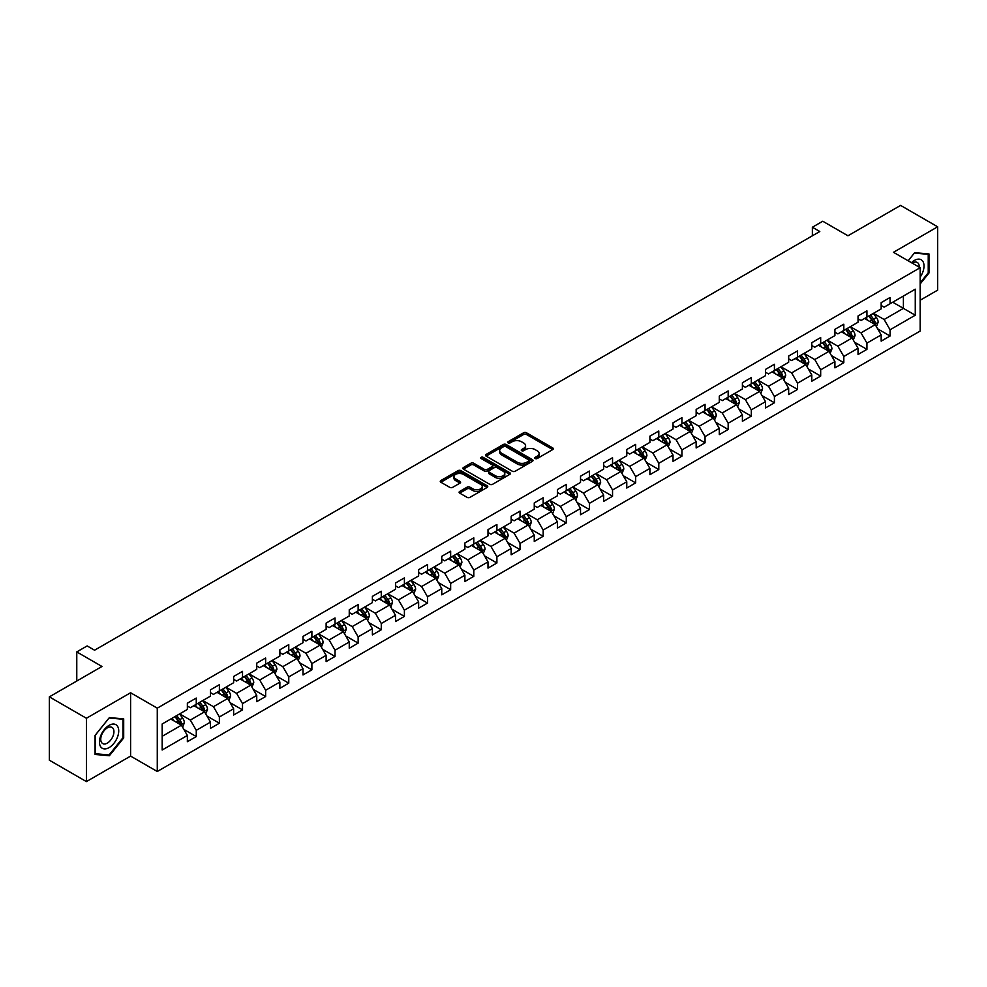 <?xml version="1.0" encoding="UTF-8"?>
<svg xmlns="http://www.w3.org/2000/svg" width="987" height="987" viewBox="0 0 987 987"><rect width="100%" height="100%" fill="white"/><g stroke="black" fill="none" stroke-linecap="round" stroke-linejoin="round"><path stroke-width="1.48" d="M535.201 458.523A1.443 0.827 0 0 0 537.236 458.523L552.695 449.591A2.06 1.184 0 0 0 553.3 448.752A2.06 1.184 0 0 0 552.695 447.913L526.503 432.787A2.06 1.184 0 0 0 523.591 432.787L508.132 441.72A1.443 0.827 0 0 0 510.168 442.892L512.167 441.732A6.588 3.8 0 0 1 521.481 441.732L523.665 443.003A6.588 3.8 0 0 1 525.59 445.68A6.588 3.8 0 0 1 523.665 448.369L521.667 449.529A1.443 0.827 0 0 0 523.702 450.701L525.701 449.554A6.588 3.8 0 0 1 535.016 449.554L537.199 450.812A6.588 3.8 0 0 1 539.124 453.502A6.588 3.8 0 0 1 537.199 456.191L535.201 457.339A1.443 0.827 0 0 0 535.201 458.523L535.201 457.339M459.708 491.427A2.06 1.184 0 0 0 459.115 492.266A2.06 1.184 0 0 0 459.708 493.105L467.061 497.349A2.06 1.184 0 0 0 469.972 497.349L487.146 487.442A2.06 1.184 0 0 0 487.751 486.603A2.06 1.184 0 0 0 487.146 485.764L460.954 470.639A2.06 1.184 0 0 0 458.042 470.639L440.868 480.546A2.06 1.184 0 0 0 440.264 481.385A2.06 1.184 0 0 0 440.868 482.236L449.751 487.356A2.06 1.184 0 0 0 452.651 487.356L460.004 483.112A2.06 1.184 0 0 0 460.608 482.273A2.06 1.184 0 0 0 460.004 481.434L455.599 478.892A5.503 3.183 0 0 1 453.995 476.647A5.503 3.183 0 0 1 457.388 473.711A5.503 3.183 0 0 1 463.384 474.402L480.632 484.358A5.503 3.183 0 0 1 482.248 486.603A5.503 3.183 0 0 1 478.843 489.54A5.503 3.183 0 0 1 472.847 488.849L469.972 487.183A2.06 1.184 0 0 0 467.061 487.183L459.708 491.427L459.708 493.105M920.155 300.233L937.65 290.141L937.65 226.8L900.588 205.407L847.956 235.782L822.763 221.236L812.375 227.232L819.79 231.513L94.567 650.211L87.152 645.93L76.776 651.926L76.776 681.03M86.412 718.265L86.412 781.593L130.592 756.091L130.592 692.751L86.412 718.265L49.35 696.859L101.982 666.472L76.776 651.926M130.592 692.751L157.278 708.16L920.155 267.711L920.155 331.052L157.278 771.501L157.278 708.16M937.65 226.8L893.469 252.302L920.155 267.711M512.315 471.231A2.06 1.184 0 0 0 515.226 471.231L532.4 461.311A2.06 1.184 0 0 0 533.005 460.473A2.06 1.184 0 0 0 532.4 459.634L506.208 444.508A2.06 1.184 0 0 0 503.296 444.508L486.122 454.427A2.06 1.184 0 0 0 485.518 455.266A2.06 1.184 0 0 0 486.122 456.105L512.315 471.231M481.681 458.832A1.443 0.827 0 0 1 483.137 459.029L483.137 457.326L509.773 472.699A2.06 1.184 0 0 1 510.378 473.538A2.06 1.184 0 0 1 509.773 474.377L492.599 484.284A2.06 1.184 0 0 1 489.688 484.284L463.495 469.17L470.848 464.951L470.848 463.248L463.495 467.493A2.06 1.184 0 0 0 462.891 468.332A2.06 1.184 0 0 0 463.495 469.17L463.495 467.493M470.848 464.951A2.06 1.184 0 0 1 473.76 464.951L473.76 463.248A2.06 1.184 0 0 0 470.848 463.248M473.76 463.248L484.383 469.38A2.06 1.184 0 0 0 487.294 469.38L492.168 466.567A2.06 1.184 0 0 0 492.772 465.728A2.06 1.184 0 0 0 492.168 464.877L481.101 458.499A1.443 0.827 0 0 1 483.137 457.326M86.412 781.593L49.35 760.2L49.35 696.859M183.89 729.43L196.265 736.573L196.265 730.331L210.49 722.114L210.49 728.357L219.385 723.224L219.385 716.981L233.623 708.765L233.623 715.007L242.518 709.875L242.518 703.62L256.743 695.403L256.743 701.658L265.639 696.526L265.639 690.271L279.876 682.054L279.876 688.309L288.772 683.164L288.772 676.922L302.997 668.705L302.997 674.948L311.892 669.815L311.892 663.572L326.129 655.356L326.129 661.598L335.025 656.466L335.025 650.211L349.25 641.994L349.25 648.249L358.145 643.117L358.145 636.862L372.383 628.645L372.383 634.9L381.278 629.755L381.278 623.513L395.503 615.296L395.503 621.539L404.399 616.406L404.399 610.163L418.636 601.947L418.636 608.189L427.531 603.057L427.531 596.802L441.757 588.585L441.757 594.84L450.652 589.708L450.652 583.453L464.889 575.236L464.889 581.491L473.785 576.346L473.785 570.104L488.01 561.887L488.01 568.13L496.905 562.997L496.905 556.754L511.143 548.538L511.143 554.78L520.038 549.648L520.038 543.405L534.263 535.188L534.263 541.431L543.158 536.299L543.158 530.044L557.396 521.827L557.396 528.082L566.291 522.937L566.291 516.694L580.516 508.478L580.516 514.72L589.412 509.588L589.412 503.345L603.649 495.129L603.649 501.371L612.545 496.239L612.545 489.996L626.77 481.779L626.77 488.022L635.665 482.89L635.665 476.635L649.902 468.418L649.902 474.673L658.798 469.541L658.798 463.285L673.023 455.069L673.023 461.324L681.918 456.179L681.918 449.936L696.156 441.72L696.156 447.962L705.051 442.83L705.051 436.587L719.276 428.37L719.276 434.613L728.172 429.481L728.172 423.226L742.409 415.009L742.409 421.264L751.304 416.132L751.304 409.876L765.53 401.66L765.53 407.915L774.425 402.77L774.425 396.527L788.662 388.31L788.662 394.553L797.558 389.421L797.558 383.178L811.783 374.961L811.783 381.204L820.678 376.072L820.678 369.817L834.916 361.612L834.916 367.855L843.811 362.722L843.811 356.467L858.036 348.251L858.036 354.506L866.931 349.361L866.931 343.118L881.169 334.901L881.169 341.144L890.064 336.012L890.064 329.769L915.27 315.211L915.27 289.191L903.401 296.038L903.401 308.363L915.27 315.211M196.265 736.573L187.37 741.706L187.37 735.463L162.164 750.009L162.164 723.989L187.37 709.443L187.37 703.2L196.265 698.056L196.265 704.311L210.49 696.094L210.49 689.839L219.385 684.707L219.385 690.962L233.623 682.745L233.623 676.49L242.518 671.357L242.518 677.6L256.743 669.383L256.743 663.141L265.639 658.008L265.639 664.251L279.876 656.034L279.876 649.791L288.772 644.647L288.772 650.902L302.997 642.685L302.997 636.43L311.892 631.298L311.892 637.553L326.129 629.336L326.129 623.081L335.025 617.948L335.025 624.191L349.25 615.974L349.25 609.732L358.145 604.599L358.145 610.842L372.383 602.625L372.383 596.382L381.278 591.238L381.278 597.493L395.503 589.276L395.503 583.021L404.399 577.888L404.399 584.144L418.636 575.927L418.636 569.672L427.531 564.539L427.531 570.782L441.757 562.565L441.757 556.323L450.652 551.19L450.652 557.433L464.889 549.216L464.889 542.973L473.785 537.841L473.785 544.084L488.01 535.867L488.01 529.624L496.905 524.479L496.905 530.735L511.143 522.518L511.143 516.263L520.038 511.13L520.038 517.385L534.263 509.169L534.263 502.914L543.158 497.781L543.158 504.024L557.396 495.807L557.396 489.564L566.291 484.432L566.291 490.675L580.516 482.458L580.516 476.215L589.412 471.07L589.412 477.326L603.649 469.109L603.649 462.854L612.545 457.721L612.545 463.976L626.77 455.76L626.77 449.504L635.665 444.372L635.665 450.615L649.902 442.398L649.902 436.155L658.798 431.023L658.798 437.266L673.023 429.049L673.023 422.806L681.918 417.661L681.918 423.916L696.156 415.7L696.156 409.445L705.051 404.312L705.051 410.567L719.276 402.351L719.276 396.095L728.172 390.963L728.172 397.206L742.409 388.989L742.409 382.746L751.304 377.614L751.304 383.857L765.53 375.64L765.53 369.397L774.425 364.265L774.425 370.507L788.662 362.291L788.662 356.048L797.558 350.903L797.558 357.158L811.783 348.942L811.783 342.686L820.678 337.554L820.678 343.797L834.916 335.592L834.916 329.337L843.811 324.205L843.811 330.448L858.036 322.231L858.036 315.988L866.931 310.856L866.931 317.098L881.169 308.882L881.169 302.639L890.064 297.494L890.064 303.749L915.27 289.191M193.896 705.68L204.568 711.837L190.331 720.054L179.659 713.897M187.37 706.026L190.331 707.728L196.265 704.311M190.331 720.054L196.265 730.331M204.568 711.837L210.49 722.114M217.017 692.331L227.689 698.488L213.463 706.704L202.791 700.548M210.49 692.664L213.463 694.379L219.385 690.962M213.463 706.704L219.385 716.981M227.689 698.488L233.623 708.765M240.149 678.97L250.821 685.138L236.584 693.355L225.912 687.186M233.623 679.315L236.584 681.03L242.518 677.6M236.584 693.355L242.518 703.62M250.821 685.138L256.743 695.403M263.27 665.62L273.942 671.789L259.717 680.006L249.045 673.837M256.743 665.966L259.717 667.681L265.639 664.251M259.717 680.006L265.639 690.271M273.942 671.789L279.876 682.054M286.403 652.271L297.075 658.428L282.837 666.644L272.165 660.488M279.876 652.617L282.837 654.319L288.772 650.902M282.837 666.644L288.772 676.922M297.075 658.428L302.997 668.705M309.523 638.922L320.195 645.079L305.97 653.295L295.298 647.139M302.997 639.255L305.97 640.97L311.892 637.553M305.97 653.295L311.892 663.572M320.195 645.079L326.129 655.356M332.656 625.561L343.328 631.729L329.09 639.946L318.419 633.777M326.129 625.906L329.09 627.621L335.025 624.191M329.09 639.946L335.025 650.211M343.328 631.729L349.25 641.994M355.776 612.211L366.448 618.38L352.223 626.597L341.551 620.428M349.25 612.557L352.223 614.272L358.145 610.842M352.223 626.597L358.145 636.862M366.448 618.38L372.383 628.645M378.909 598.862L389.581 605.019L375.344 613.235L364.672 607.079M372.383 599.208L375.344 600.91L381.278 597.493M375.344 613.235L381.278 623.513M389.581 605.019L395.503 615.296M402.03 585.513L412.702 591.669L398.477 599.886L387.805 593.73M395.503 585.846L398.477 587.561L404.399 584.144M398.477 599.886L404.399 610.163M412.702 591.669L418.636 601.947M425.163 572.152L435.835 578.32L421.597 586.537L410.925 580.368M418.636 572.497L421.597 574.212L427.531 570.782M421.597 586.537L427.531 596.802M435.835 578.32L441.757 588.585M448.283 558.802L458.955 564.971L444.73 573.188L434.058 567.019M441.757 559.148L444.73 560.863L450.652 557.433M444.73 573.188L450.652 583.453M458.955 564.971L464.889 575.236M471.416 545.453L482.088 551.61L467.85 559.826L457.178 553.67M464.889 545.799L467.85 547.501L473.785 544.084M467.85 559.826L473.785 570.104M482.088 551.61L488.01 561.887M494.536 532.104L505.208 538.26L490.983 546.477L480.311 540.321M488.01 532.449L490.983 534.152L496.905 530.735M490.983 546.477L496.905 556.754M505.208 538.26L511.143 548.538M517.669 518.755L528.341 524.911L514.104 533.128L503.432 526.972M511.143 519.088L514.104 520.803L520.038 517.385M514.104 533.128L520.038 543.405M528.341 524.911L534.263 535.188M540.79 505.393L551.462 511.562L537.236 519.779L526.564 513.61M534.263 505.739L537.236 507.454L543.158 504.024M537.236 519.779L543.158 530.044M551.462 511.562L557.396 521.827M563.922 492.044L574.594 498.213L560.357 506.43L549.685 500.261M557.396 492.39L560.357 494.105L566.291 490.675M560.357 506.43L566.291 516.694M574.594 498.213L580.516 508.478M587.043 478.695L597.715 484.851L583.49 493.068L572.818 486.912M580.516 479.04L583.49 480.743L589.412 477.326M583.49 493.068L589.412 503.345M597.715 484.851L603.649 495.129M610.176 465.346L620.848 471.502L606.61 479.719L595.938 473.563M603.649 465.679L606.61 467.394L612.545 463.976M606.61 479.719L612.545 489.996M620.848 471.502L626.77 481.779M633.296 451.984L643.968 458.153L629.743 466.37L619.071 460.201M626.77 452.33L629.743 454.045L635.665 450.615M629.743 466.37L635.665 476.635M643.968 458.153L649.902 468.418M656.429 438.635L667.101 444.804L652.863 453.021L642.192 446.852M649.902 438.981L652.863 440.695L658.798 437.266M652.863 453.021L658.798 463.285M667.101 444.804L673.023 455.069M679.549 425.286L690.221 431.442L675.996 439.659L665.324 433.503M673.023 425.631L675.996 427.334L681.918 423.916M675.996 439.659L681.918 449.936M690.221 431.442L696.156 441.72M702.682 411.937L713.354 418.093L699.117 426.31L688.445 420.154M696.156 412.27L699.117 413.985L705.051 410.567M699.117 426.31L705.051 436.587M713.354 418.093L719.276 428.37M725.803 398.575L736.475 404.744L722.25 412.961L711.578 406.792M719.276 398.921L722.25 400.636L728.172 397.206M722.25 412.961L728.172 423.226M736.475 404.744L742.409 415.009M748.936 385.226L759.608 391.395L745.37 399.612L734.698 393.443M742.409 385.572L745.37 387.286L751.304 383.857M745.37 399.612L751.304 409.876M759.608 391.395L765.53 401.66M772.056 371.877L782.728 378.033L768.503 386.25L757.831 380.094M765.53 372.222L768.503 373.925L774.425 370.507M768.503 386.25L774.425 396.527M782.728 378.033L788.662 388.31M795.189 358.528L805.861 364.684L791.623 372.901L780.951 366.745M788.662 358.861L791.623 360.576L797.558 357.158M791.623 372.901L797.558 383.178M805.861 364.684L811.783 374.961M818.309 345.179L828.981 351.335L814.756 359.552L804.084 353.383M811.783 345.512L814.756 347.227L820.678 343.797M814.756 359.552L820.678 369.817M828.981 351.335L834.916 361.612M841.442 331.817L852.114 337.986L837.877 346.203L827.205 340.034M834.916 332.163L837.877 333.877L843.811 330.448M837.877 346.203L843.811 356.467M852.114 337.986L858.036 348.251M864.563 318.468L875.235 324.637L861.009 332.853L850.338 326.685M858.036 318.813L861.009 320.528L866.931 317.098M861.009 332.853L866.931 343.118M875.235 324.637L881.169 334.901M892.729 302.207L903.401 308.363L884.13 319.492L873.458 313.335M881.169 305.464L884.13 307.167L890.064 303.749M884.13 319.492L890.064 329.769M130.592 756.091L157.278 771.501M812.375 227.232L812.375 235.782M162.164 736.314L181.435 725.198L170.763 719.029M181.435 725.198L187.37 735.463M877.69 328.868L890.064 336.012M854.557 342.218L866.931 349.361M831.436 355.567L843.811 362.722M808.304 368.928L820.678 376.072M785.183 382.277L797.558 389.421M762.05 395.627L774.425 402.77M738.93 408.976L751.304 416.132M715.797 422.337L728.172 429.481M692.677 435.686L705.051 442.83M669.544 449.036L681.918 456.179M646.423 462.385L658.798 469.541M623.29 475.746L635.665 482.89M600.17 489.096L612.545 496.239M577.037 502.445L589.412 509.588M553.917 515.794L566.291 522.937M530.784 529.143L543.158 536.299M507.663 542.505L520.038 549.648M484.531 555.854L496.905 562.997M461.41 569.203L473.785 576.346M438.277 582.552L450.652 589.708M415.157 595.914L427.531 603.057M392.024 609.263L404.399 616.406M368.904 622.612L381.278 629.755M345.771 635.961L358.145 643.117M322.65 649.323L335.025 656.466M299.517 662.672L311.892 669.815M276.397 676.021L288.772 683.164M253.264 689.37L265.639 696.526M230.144 702.719L242.518 709.875M207.011 716.081L219.385 723.224M920.155 283.985L928.977 273.017L928.977 253.943L914.678 252.66L908.151 260.778M95.085 754.463L109.384 755.734L123.696 737.943L123.696 718.869L109.384 717.586L95.085 735.389L95.085 754.463M928.236 272.585L928.977 273.017M122.956 737.511L123.696 737.943M107.879 754.858L109.384 755.734M535.781 458.721L537.199 457.894A6.588 3.8 0 0 0 539.124 455.204L539.124 453.502M525.59 445.68L525.59 447.395A6.588 3.8 0 0 1 523.665 450.084L522.246 450.911M552.671 449.603L526.503 434.502A2.06 1.184 0 0 0 523.591 434.502L508.712 443.089M532.375 461.324L506.208 446.223A2.06 1.184 0 0 0 503.296 446.223L486.147 456.117M528.761 461.065A1.443 0.827 0 0 0 528.761 459.88L505.763 446.605A1.443 0.827 0 0 0 503.728 446.605L501.618 447.827A6.588 3.8 0 0 0 499.693 450.516A6.588 3.8 0 0 0 501.618 453.206L517.336 462.274A6.588 3.8 0 0 0 526.651 462.274L528.761 461.065L528.761 462.767A1.443 0.827 0 0 0 529.18 462.187L529.18 460.473M499.693 450.516L499.693 452.231A6.588 3.8 0 0 0 501.618 454.921L501.618 453.206M528.761 462.767L526.651 463.989A6.588 3.8 0 0 1 517.336 463.989L501.618 454.921M473.76 464.951L484.383 471.083A2.06 1.184 0 0 0 487.294 471.083L492.168 468.27A2.06 1.184 0 0 0 492.772 467.431L492.772 465.728M483.137 459.029L509.748 474.389M495.4 475.746A5.503 3.183 0 0 0 501.396 476.425A5.503 3.183 0 0 0 504.801 473.489A5.503 3.183 0 0 0 503.185 471.243L497.115 467.739A2.06 1.184 0 0 0 494.203 467.739L489.33 470.552A2.06 1.184 0 0 0 488.725 471.391A2.06 1.184 0 0 0 489.33 472.23L495.4 475.746L495.4 477.449A5.503 3.183 0 0 0 501.396 478.14A5.503 3.183 0 0 0 504.801 475.203L504.801 473.489M488.725 471.391L488.725 473.106A2.06 1.184 0 0 0 489.33 473.945L489.33 472.23M495.4 477.449L489.33 473.945M482.248 486.603L482.248 488.306A5.503 3.183 0 0 1 478.843 491.242A5.503 3.183 0 0 1 472.847 490.564L469.972 488.898A2.06 1.184 0 0 0 467.061 488.898L459.745 493.13M453.995 476.647L453.995 478.35A5.503 3.183 0 0 0 455.599 480.607L455.599 478.892M460.004 481.434L460.004 483.112L455.599 480.607M487.146 485.764L487.146 487.442L460.954 472.354A2.06 1.184 0 0 0 458.042 472.354L440.893 482.248M876.407 326.66L878.171 322.218A5.552 3.208 -120 0 0 876.394 317.481L873.335 313.397M868.005 320.454L865.932 317.678M868.745 316.05L871.805 320.133A5.552 3.208 60 0 1 873.396 323.477L875.173 322.453A5.552 3.208 -120 0 0 873.581 319.109L870.522 315.026M869.128 315.828L872.52 320.368A2.825 1.629 60 0 1 873.039 321.219L875.173 322.453M920.155 277.125A13.633 7.871 120 0 0 922.722 272.313A13.633 7.871 120 0 0 921.87 260.247A13.633 7.871 120 0 0 911.433 262.678M927.324 253.795L928.236 254.325L928.236 272.807L920.155 282.85M908.176 260.79L914.369 253.079L928.236 254.325M919.205 267.169A9.327 5.391 120 0 0 917.281 262.468A9.327 5.391 120 0 0 912.259 263.159M109.088 747.615A13.633 7.871 120 0 0 118.724 730.923A13.633 7.871 120 0 0 109.088 725.359A13.633 7.871 120 0 0 99.453 742.051A13.633 7.871 120 0 0 109.088 747.615M107.336 743.1A9.327 5.391 120 0 0 113.431 734.871A9.327 5.391 120 0 0 112 727.394A9.327 5.391 120 0 0 107.336 727.863A9.327 5.391 120 0 0 101.242 736.08A9.327 5.391 120 0 0 102.673 743.556A9.327 5.391 120 0 0 107.336 743.1M95.233 735.253L109.088 718.005L122.956 719.252L122.956 737.733L109.088 754.969L95.233 753.735L95.208 735.241M122.03 718.721L122.956 719.252M853.286 340.009L855.05 335.568A5.552 3.208 -120 0 0 853.274 330.842L850.214 326.759M844.884 333.803L842.799 331.027M845.612 329.411L848.672 333.495A5.552 3.208 60 0 1 850.263 336.838L852.052 335.802A5.552 3.208 -120 0 0 850.461 332.459L847.401 328.375M846.007 329.189L849.4 333.717A2.825 1.629 60 0 1 849.918 334.568L852.052 335.802M830.153 353.358L831.918 348.917A5.552 3.208 -120 0 0 830.141 344.192L827.081 340.108M821.752 347.165L819.679 344.389M822.492 342.76L825.551 346.844A5.552 3.208 60 0 1 827.143 350.188L828.92 349.164A5.552 3.208 -120 0 0 827.328 345.82L824.268 341.736M822.874 342.538L826.267 347.066A2.825 1.629 60 0 1 826.785 347.93L828.92 349.164M807.033 366.72L808.797 362.278A5.552 3.208 -120 0 0 807.021 357.541L803.961 353.457M798.631 360.514L796.546 357.738M799.359 356.11L802.419 360.193A5.552 3.208 60 0 1 804.01 363.537L805.799 362.513A5.552 3.208 -120 0 0 804.208 359.169L801.148 355.086M799.754 355.888L803.147 360.415A2.825 1.629 60 0 1 803.665 361.279L805.799 362.513M783.9 380.069L785.664 375.628A5.552 3.208 -120 0 0 783.888 370.89L780.828 366.806M775.498 373.863L773.426 371.087M776.238 369.459L779.298 373.542A5.552 3.208 60 0 1 780.89 376.886L782.666 375.862A5.552 3.208 -120 0 0 781.075 372.518L778.015 368.435M776.621 369.237L780.014 373.777A2.825 1.629 60 0 1 780.532 374.628L782.666 375.862M760.78 393.418L762.544 388.977A5.552 3.208 -120 0 0 760.767 384.251L757.708 380.168M752.378 387.212L750.293 384.437M753.106 382.82L756.165 386.904A5.552 3.208 60 0 1 757.757 390.235L759.546 389.211A5.552 3.208 -120 0 0 757.954 385.868L754.895 381.784M753.5 382.586L756.893 387.126A2.825 1.629 60 0 1 757.411 387.977L759.546 389.211M737.647 406.767L739.411 402.326A5.552 3.208 -120 0 0 737.634 397.601L734.575 393.517M729.245 400.574L727.172 397.798M729.985 396.169L733.045 400.253A5.552 3.208 60 0 1 734.636 403.597L736.413 402.56A5.552 3.208 -120 0 0 734.822 399.229L731.762 395.145M730.368 395.947L733.76 400.475A2.825 1.629 60 0 1 734.279 401.339L736.413 402.56M714.526 420.129L716.291 415.687A5.552 3.208 -120 0 0 714.514 410.95L711.454 406.866M706.124 413.923L704.039 411.147M706.852 409.519L709.912 413.602A5.552 3.208 60 0 1 711.504 416.946L713.293 415.922A5.552 3.208 -120 0 0 711.701 412.578L708.641 408.495M707.247 409.297L710.64 413.824A2.825 1.629 60 0 1 711.158 414.688L713.293 415.922M691.393 433.478L693.158 429.037A5.552 3.208 -120 0 0 691.381 424.299L688.321 420.215M682.992 427.272L680.919 424.496M683.732 422.868L686.792 426.952A5.552 3.208 60 0 1 688.383 430.295L690.16 429.271A5.552 3.208 -120 0 0 688.568 425.928L685.509 421.844M684.114 422.646L687.507 427.174A2.825 1.629 60 0 1 688.025 428.037L690.16 429.271M668.273 446.827L670.037 442.386A5.552 3.208 -120 0 0 668.261 437.66L665.201 433.564M659.871 440.621L657.786 437.846M660.599 436.229L663.659 440.313A5.552 3.208 60 0 1 665.25 443.644L667.039 442.62A5.552 3.208 -120 0 0 665.448 439.277L662.388 435.193M660.994 435.995L664.387 440.535A2.825 1.629 60 0 1 664.905 441.386L667.039 442.62M645.14 460.176L646.904 455.735A5.552 3.208 -120 0 0 645.128 451.01L642.068 446.926M636.738 453.971L634.666 451.207M637.479 449.578L640.538 453.662A5.552 3.208 60 0 1 642.13 457.006L643.906 455.969A5.552 3.208 -120 0 0 642.315 452.638L639.255 448.542M637.861 449.356L641.254 453.884A2.825 1.629 60 0 1 641.772 454.748L643.906 455.969M622.02 473.538L623.784 469.084A5.552 3.208 -120 0 0 622.007 464.359L618.948 460.275M613.618 467.332L611.533 464.556M614.346 462.928L617.406 467.011A5.552 3.208 60 0 1 618.997 470.355L620.786 469.331A5.552 3.208 -120 0 0 619.194 465.987L616.135 461.904M614.741 462.706L618.133 467.233A2.825 1.629 60 0 1 618.652 468.097L620.786 469.331M598.887 486.887L600.651 482.446A5.552 3.208 -120 0 0 598.875 477.708L595.815 473.624M590.485 480.681L588.412 477.905M591.225 476.277L594.285 480.361A5.552 3.208 60 0 1 595.877 483.704L597.653 482.68A5.552 3.208 -120 0 0 596.062 479.337L593.002 475.253M591.608 476.055L595.001 480.583A2.825 1.629 60 0 1 595.519 481.446L597.653 482.68M575.766 500.236L577.531 495.795A5.552 3.208 -120 0 0 575.754 491.057L572.694 486.973M567.365 494.031L565.28 491.255M568.093 489.626L571.152 493.722A5.552 3.208 60 0 1 572.744 497.053L574.533 496.029A5.552 3.208 -120 0 0 572.941 492.686L569.881 488.602M568.487 489.404L571.88 493.944A2.825 1.629 60 0 1 572.398 494.795L574.533 496.029M552.634 513.585L554.398 509.144A5.552 3.208 -120 0 0 552.621 504.419L549.562 500.335M544.232 507.38L542.159 504.604M544.972 502.988L548.032 507.071A5.552 3.208 60 0 1 549.623 510.415L551.4 509.378A5.552 3.208 -120 0 0 549.808 506.035L546.749 501.951M545.355 502.765L548.747 507.293A2.825 1.629 60 0 1 549.265 508.157L551.4 509.378M529.513 526.935L531.277 522.493A5.552 3.208 -120 0 0 529.501 517.768L526.441 513.684M521.111 520.741L519.026 517.965M521.839 516.337L524.899 520.42A5.552 3.208 60 0 1 526.49 523.764L528.279 522.74A5.552 3.208 -120 0 0 526.688 519.396L523.628 515.313M522.234 516.115L525.627 520.642A2.825 1.629 60 0 1 526.145 521.506L528.279 522.74M506.38 540.296L508.145 535.855A5.552 3.208 -120 0 0 506.368 531.117L503.308 527.033M497.979 534.09L495.906 531.314M498.719 529.686L501.778 533.77A5.552 3.208 60 0 1 503.37 537.113L505.147 536.089A5.552 3.208 -120 0 0 503.555 532.746L500.495 528.662M499.101 529.464L502.494 533.992A2.825 1.629 60 0 1 503.012 534.855L505.147 536.089M483.26 553.645L485.024 549.204A5.552 3.208 -120 0 0 483.248 544.466L480.188 540.382M474.858 547.44L472.773 544.664M475.586 543.035L478.646 547.119A5.552 3.208 60 0 1 480.237 550.462L482.026 549.438A5.552 3.208 -120 0 0 480.435 546.095L477.375 542.011M475.981 542.813L479.374 547.353A2.825 1.629 60 0 1 479.892 548.204L482.026 549.438M460.127 566.994L461.891 562.553A5.552 3.208 -120 0 0 460.115 557.828L457.055 553.744M451.725 560.789L449.653 558.013M452.465 556.397L455.525 560.48A5.552 3.208 60 0 1 457.117 563.824L458.893 562.787A5.552 3.208 -120 0 0 457.302 559.444L454.242 555.36M452.848 556.162L456.241 560.702A2.825 1.629 60 0 1 456.759 561.554L458.893 562.787M437.007 580.344L438.771 575.902A5.552 3.208 -120 0 0 436.994 571.177L433.935 567.093M428.605 574.15L426.52 571.374M429.333 569.746L432.392 573.829A5.552 3.208 60 0 1 433.984 577.173L435.773 576.137A5.552 3.208 -120 0 0 434.181 572.805L431.122 568.722M429.727 569.524L433.12 574.052A2.825 1.629 60 0 1 433.638 574.915L435.773 576.137M413.874 593.705L415.638 589.264A5.552 3.208 -120 0 0 413.861 584.526L410.802 580.442M405.472 587.499L403.399 584.723M406.212 583.095L409.272 587.179A5.552 3.208 60 0 1 410.863 590.522L412.64 589.498A5.552 3.208 -120 0 0 411.048 586.155L407.989 582.071M406.595 582.873L409.987 587.401A2.825 1.629 60 0 1 410.506 588.264L412.64 589.498M390.753 607.054L392.518 602.613A5.552 3.208 -120 0 0 390.741 597.875L387.681 593.792M382.351 600.849L380.266 598.073M383.079 596.444L386.139 600.528A5.552 3.208 60 0 1 387.731 603.871L389.52 602.847A5.552 3.208 -120 0 0 387.928 599.504L384.868 595.42M383.474 596.222L386.867 600.75A2.825 1.629 60 0 1 387.385 601.614L389.52 602.847M367.62 620.404L369.385 615.962A5.552 3.208 -120 0 0 367.608 611.237L364.548 607.141M359.219 614.198L357.146 611.422M359.959 609.806L363.019 613.889A5.552 3.208 60 0 1 364.61 617.22L366.387 616.196A5.552 3.208 -120 0 0 364.795 612.853L361.735 608.769M360.341 609.571L363.734 614.111A2.825 1.629 60 0 1 364.252 614.963L366.387 616.196M344.5 633.753L346.264 629.311A5.552 3.208 -120 0 0 344.488 624.586L341.428 620.502M336.098 627.547L334.013 624.783M336.826 623.155L339.886 627.238A5.552 3.208 60 0 1 341.477 630.582L343.266 629.546A5.552 3.208 -120 0 0 341.675 626.214L338.615 622.131M337.221 622.933L340.614 627.461A2.825 1.629 60 0 1 341.132 628.324L343.266 629.546M321.367 647.114L323.131 642.66A5.552 3.208 -120 0 0 321.355 637.935L318.295 633.851M312.965 640.908L310.893 638.133M313.706 636.504L316.765 640.588A5.552 3.208 60 0 1 318.357 643.931L320.133 642.907A5.552 3.208 -120 0 0 318.542 639.564L315.482 635.48M314.088 636.282L317.481 640.81A2.825 1.629 60 0 1 317.999 641.673L320.133 642.907M298.247 660.463L300.011 656.022A5.552 3.208 -120 0 0 298.234 651.284L295.175 647.201M289.845 654.258L287.76 651.482M290.573 649.853L293.632 653.937A5.552 3.208 60 0 1 295.224 657.28L297.013 656.256A5.552 3.208 -120 0 0 295.421 652.913L292.362 648.829M290.968 649.631L294.36 654.159A2.825 1.629 60 0 1 294.879 655.023L297.013 656.256M275.114 673.813L276.878 669.371A5.552 3.208 -120 0 0 275.102 664.633L272.042 660.55M266.712 667.607L264.639 664.831M267.452 663.202L270.512 667.298A5.552 3.208 60 0 1 272.104 670.629L273.88 669.605A5.552 3.208 -120 0 0 272.289 666.262L269.229 662.178M267.835 662.98L271.228 667.52A2.825 1.629 60 0 1 271.746 668.372L273.88 669.605M251.993 687.162L253.758 682.72A5.552 3.208 -120 0 0 251.981 677.995L248.921 673.911M243.592 680.956L241.507 678.192M244.32 676.564L247.379 680.648A5.552 3.208 60 0 1 248.971 683.991L250.76 682.955A5.552 3.208 -120 0 0 249.168 679.624L246.108 675.527M244.714 676.342L248.107 680.87A2.825 1.629 60 0 1 248.625 681.733L250.76 682.955M228.861 700.511L230.625 696.069A5.552 3.208 -120 0 0 228.848 691.344L225.789 687.26M220.459 694.317L218.386 691.542M221.199 689.913L224.259 693.997A5.552 3.208 60 0 1 225.85 697.34L227.627 696.316A5.552 3.208 -120 0 0 226.035 692.973L222.976 688.889M221.581 689.691L224.974 694.219A2.825 1.629 60 0 1 225.492 695.082L227.627 696.316M205.74 713.872L207.504 709.431A5.552 3.208 -120 0 0 205.728 704.693L202.668 700.61M197.338 707.667L195.253 704.891M198.066 703.262L201.126 707.346A5.552 3.208 60 0 1 202.717 710.689L204.506 709.665A5.552 3.208 -120 0 0 202.915 706.322L199.855 702.238M198.461 703.04L201.854 707.568A2.825 1.629 60 0 1 202.372 708.432L204.506 709.665M182.607 727.222L184.372 722.78A5.552 3.208 -120 0 0 182.595 718.042L179.535 713.959M174.205 721.016L172.133 718.24M174.946 716.611L178.005 720.695A5.552 3.208 60 0 1 179.597 724.039L181.374 723.015A5.552 3.208 -120 0 0 179.782 719.671L176.722 715.587M175.328 716.389L178.721 720.929A2.825 1.629 60 0 1 179.239 721.781L181.374 723.015M537.199 457.894L537.199 456.191M521.667 450.701L521.667 449.529M523.665 450.084L523.665 448.369M508.132 442.892L508.132 441.72M523.591 434.502L523.591 432.787M526.503 434.502L526.503 432.787M552.695 449.591L552.695 447.913M486.122 456.105L486.122 454.427M503.296 446.223L503.296 444.508M506.208 446.223L506.208 444.508M532.4 461.311L532.4 459.634M517.336 463.989L517.336 462.274M526.651 463.989L526.651 462.274M484.383 471.083L484.383 469.38M487.294 471.083L487.294 469.38M492.168 468.27L492.168 466.567M509.773 474.377L509.773 472.699M467.061 488.898L467.061 487.183M469.972 488.898L469.972 487.183M472.847 490.564L472.847 488.849M440.868 482.236L440.868 480.546M458.042 472.354L458.042 470.639M460.954 472.354L460.954 470.639M874.692 324.316L878.134 322.33M873.581 319.109L876.394 317.481M869.633 321.392L871.805 320.133M851.559 337.665L855.013 335.679M850.461 332.459L853.274 330.842M846.501 334.741L848.672 333.495M828.438 351.014L831.881 349.028M827.328 345.82L830.141 344.192M823.38 348.103L825.551 346.844M805.306 364.376L808.76 362.377M804.208 359.169L807.021 357.541M800.247 361.452L802.419 360.193M782.185 377.725L785.627 375.739M781.075 372.518L783.888 370.89M777.127 374.801L779.298 373.542M759.052 391.074L762.507 389.088M757.954 385.868L760.767 384.251M753.994 388.15L756.165 386.904M735.932 404.423L739.374 402.437M734.822 399.229L737.634 397.601M730.873 401.512L733.045 400.253M712.799 417.785L716.254 415.786M711.701 412.578L714.514 410.95M707.741 414.861L709.912 413.602M689.679 431.134L693.121 429.135M688.568 425.928L691.381 424.299M684.62 428.21L686.792 426.952M666.546 444.483L670 442.497M665.448 439.277L668.261 437.66M661.487 441.559L663.659 440.313M643.425 457.832L646.867 455.846M642.315 452.638L645.128 451.01M638.367 454.908L640.538 453.662M620.292 471.181L623.747 469.195M619.194 465.987L622.007 464.359M615.234 468.27L617.406 467.011M597.172 484.543L600.614 482.544M596.062 479.337L598.875 477.708M592.114 481.619L594.285 480.361M574.039 497.892L577.494 495.906M572.941 492.686L575.754 491.057M568.981 494.968L571.152 493.722M550.919 511.241L554.361 509.255M549.808 506.035L552.621 504.419M545.86 508.317L548.032 507.071M527.786 524.59L531.24 522.604M526.688 519.396L529.501 517.768M522.728 521.679L524.899 520.42M504.665 537.952L508.108 535.953M503.555 532.746L506.368 531.117M499.607 535.028L501.778 533.77M481.533 551.301L484.987 549.315M480.435 546.095L483.248 544.466M476.474 548.377L478.646 547.119M458.412 564.65L461.854 562.664M457.302 559.444L460.115 557.828M453.354 561.726L455.525 560.48M435.279 578L438.734 576.013M434.181 572.805L436.994 571.177M430.221 575.088L432.392 573.829M412.159 591.361L415.601 589.362M411.048 586.155L413.861 584.526M407.1 588.437L409.272 587.179M389.026 604.71L392.481 602.712M387.928 599.504L390.741 597.875M383.968 601.786L386.139 600.528M365.906 618.059L369.348 616.073M364.795 612.853L367.608 611.237M360.847 615.135L363.019 613.889M342.773 631.409L346.227 629.422M341.675 626.214L344.488 624.586M337.714 628.497L339.886 627.238M319.652 644.758L323.094 642.771M318.542 639.564L321.355 637.935M314.594 641.846L316.765 640.588M296.519 658.119L299.974 656.121M295.421 652.913L298.234 651.284M291.461 655.195L293.632 653.937M273.399 671.468L276.841 669.482M272.289 666.262L275.102 664.633M268.341 668.544L270.512 667.298M250.266 684.818L253.721 682.831M249.168 679.624L251.981 677.995M245.208 681.894L247.379 680.648M227.146 698.167L230.588 696.18M226.035 692.973L228.848 691.344M222.087 695.255L224.259 693.997M204.013 711.528L207.467 709.53M202.915 706.322L205.728 704.693M198.955 708.604L201.126 707.346M180.892 724.877L184.335 722.891M179.782 719.671L182.595 718.042M175.834 721.953L178.005 720.695"/></g></svg>

